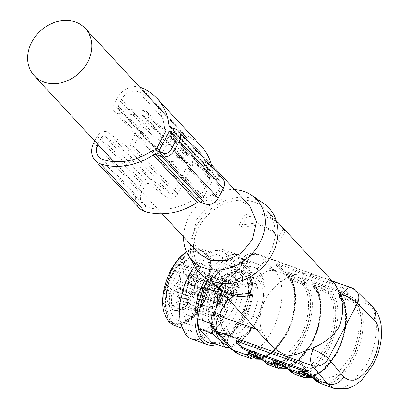 <?xml version="1.0" encoding="UTF-8"?>
<svg xmlns="http://www.w3.org/2000/svg" width="409" height="409" viewBox="0 0 409 409"><rect width="100%" height="100%" fill="white"/><g stroke="black" fill="none" stroke-linecap="round" stroke-linejoin="round"><path stroke-width="0.31" stroke-dasharray="2.04 1.53" d="M346.852 293.217L285.906 271.371L285.349 272.476L346.29 294.322L346.852 293.217A3.165 0.629 -153.1 0 0 348.412 293.406A3.165 0.629 -153.1 0 0 348.131 292.885L347.568 293.989L342.517 289.035L343.074 287.931L348.131 292.885M343.074 287.931A3.165 0.629 -153.1 0 0 339.276 285.779L338.713 286.883L277.767 265.037L278.33 263.933L339.276 285.779M278.33 263.933A3.165 0.629 -153.1 0 0 276.77 263.744A3.165 0.629 -153.1 0 0 277.051 264.265L276.494 265.369L281.545 270.323L282.108 269.219L277.051 264.265M282.108 269.219A3.165 0.629 -153.1 0 0 285.906 271.371M306.397 375.073L322.052 371.249L337.134 352.619C347.737 333.187 349.138 306.99 340.058 297.982L339.649 297.512C338.8 296.152 340.048 296.024 343.396 297.128L353.258 302.716C362.343 311.724 360.942 337.921 350.339 357.354L335.155 376.055L319.434 379.751L313.877 375.805L304.766 370.396C301.407 369.312 300.099 369.557 300.835 371.132L301.269 371.684M255.61 356.873L271.264 353.044L286.346 334.414C296.949 314.981 298.35 288.79 289.27 279.782L288.861 279.306C288.013 277.946 289.265 277.818 292.609 278.923L302.476 284.511C311.556 293.519 310.155 319.715 299.552 339.148L284.367 357.849L268.647 361.546L263.089 357.599L253.979 352.19C250.62 351.106 249.311 351.351 250.047 352.926L250.487 353.478M295.001 374.353A45.874 23.967 109.7 0 0 328.197 350.298A45.874 23.967 109.7 0 0 331.336 291.617L330.748 291.055L339 294.01L339.465 294.526C349.214 304.204 347.711 332.338 336.326 353.207L320.431 372.993L303.826 377.492M269.613 365.252A45.874 23.967 109.7 0 0 302.803 341.193A45.874 23.967 109.7 0 0 305.942 282.512L305.354 281.949C299.817 276.913 283.953 271.228 288.217 275.809L288.677 276.326C298.432 285.998 296.924 314.132 285.538 335.002L269.643 354.787L253.038 359.291M260.758 358.719L274.066 351.162L286.065 334.838C297.139 314.547 298.601 287.19 289.117 277.777L288.279 276.208L292.936 276.806L303.846 282.762L305.354 281.949L313.611 284.909L314.071 285.426C323.826 295.104 322.318 323.233 310.932 344.107L295.037 363.892L278.432 368.391M334.746 283.759L330.283 280.405L326.796 278.958L316.735 275.543L308.089 273.851C302.118 273.12 296.377 273.836 290.871 276.003C279.715 281.029 271.208 288.918 265.354 299.659C259.817 310.518 258.626 321.024 261.78 331.183L269.756 343.954M320.395 383.453A45.874 23.967 109.7 0 0 353.591 359.399A45.874 23.967 109.7 0 0 356.73 300.717L356.142 300.155L369.409 304.909C379.69 314.117 378.422 342.854 366.796 364.133L350.656 384.097L341.898 388.443L333.882 388.284M256.555 320.564A31.319 16.365 -70.3 0 1 233.892 336.985A31.319 16.365 -70.3 0 1 232.363 294.444A31.319 16.365 -70.3 0 1 255.027 278.018A31.319 16.365 -70.3 0 1 256.555 320.564M269.746 253.12A44.295 36.447 137.2 0 1 201.698 270.477A44.295 36.447 137.2 0 1 198.646 227.634A44.295 36.447 137.2 0 1 266.694 210.282A44.295 36.447 137.2 0 1 269.746 253.12M215.41 285.226A44.295 36.447 137.2 0 1 212.649 281.361L218.12 270.983L223.324 279.858L238.268 287.517L256.719 284.817L251.249 295.196M214.408 284.194A44.295 36.447 137.2 0 1 210.696 279.25L212.649 281.361M283.11 228.943L277.639 239.321L272.435 230.451L257.491 222.787L239.04 225.487L244.516 215.108L246.469 217.22A44.295 36.447 137.2 0 1 280.349 225.078M244.516 215.108A44.295 36.447 137.2 0 1 279.398 223.999M281.003 365.973L296.658 362.149L311.74 343.514C322.343 324.081 323.744 297.89 314.664 288.882L314.255 288.406C313.406 287.046 314.659 286.919 318.003 288.023L327.87 293.616C336.95 302.624 335.549 328.816 324.945 348.248L309.761 366.955L294.04 370.646L288.483 366.704L279.373 361.295C276.014 360.206 274.705 360.452 275.441 362.026L275.876 362.584M195.154 266.908A47.454 39.049 137.2 0 1 196.105 226.724A47.454 39.049 137.2 0 1 263.636 203.477M183.569 236.934A44.295 36.447 137.2 0 1 188.871 217.082A44.295 36.447 137.2 0 1 234.633 189.638M198.892 253.473L192.394 237.992L196.489 219.812L207.716 206.479L222.552 199.188L237.823 199.081L249.955 206.177M315.022 379.823L314.092 377.855L303.432 371.428L298.636 371.081L298.902 370.58L303.672 370.973L314.869 377.824A43.978 22.976 109.7 0 0 351.842 358.243A43.978 22.976 109.7 0 0 354.854 301.99L343.483 295.462L338.79 294.92L339.061 294.414L343.724 295.012L355.14 301.443C364.624 310.855 363.161 338.212 352.088 358.509C341.489 379.317 323.509 388.836 314.582 378.371L314.869 377.824A1.268 1.043 -42.8 0 0 314.429 376.367M298.907 371.249L298.887 370.61M289.628 370.723L288.698 368.754L278.038 362.323L273.243 361.98L273.509 361.474L278.278 361.873L289.475 368.719A43.978 22.976 109.7 0 0 326.448 349.143A43.978 22.976 109.7 0 0 329.46 292.89L318.09 286.361L313.396 285.819L313.667 285.308L318.33 285.906L329.746 292.343C339.23 301.75 337.768 329.107 326.694 349.404C316.096 370.211 298.115 379.736 289.189 369.266L289.475 368.719L289.035 367.267L289.388 367.497L288.483 366.704L288.82 368.054M273.514 362.144L273.493 361.51M303.846 282.762L304.352 283.243C313.836 292.65 312.374 320.007 301.3 340.303C290.702 361.111 272.721 370.631 263.795 360.165L252.644 353.223L247.849 352.875M247.849 352.88L248.115 352.374L252.885 352.768L264.081 359.618A43.978 22.976 109.7 0 0 301.055 340.037A43.978 22.976 109.7 0 0 304.066 283.785L292.696 277.256L288.002 276.714L288.35 275.707L288.621 276.095L274.945 271.049L258.401 254.817L352.865 288.677L369.409 304.909A12.653 10.491 -45.5 0 1 372.665 306.939M248.12 353.044L248.099 352.405M287.992 276.74L288.831 278.325A43.978 22.976 -70.3 0 1 285.819 334.577A43.978 22.976 -70.3 0 1 259.577 358.294M286.152 367.819A44.612 23.308 109.7 0 0 311.459 343.943A44.612 23.308 109.7 0 0 314.511 286.883L313.611 284.909C309.347 280.329 325.211 286.019 330.748 291.055L329.24 291.862M313.386 285.84L314.224 287.425C323.57 296.704 322.128 323.672 311.213 343.678L298.713 360.39L284.971 367.394M311.546 376.919L324.853 369.363L336.852 353.044C347.926 332.747 349.388 305.39 339.905 295.983L339 294.01C334.741 289.434 350.605 295.119 356.142 300.155L354.634 300.963M338.78 294.945L339.618 296.53A43.978 22.976 -70.3 0 1 336.607 352.783A43.978 22.976 -70.3 0 1 310.365 376.5M347.568 293.989A3.165 0.629 26.9 0 1 347.849 294.511A3.165 0.629 26.9 0 1 346.29 294.322M285.349 272.476A3.165 0.629 26.9 0 1 281.545 270.323M276.494 265.369A3.165 0.629 26.9 0 1 276.208 264.848A3.165 0.629 26.9 0 1 277.767 265.037M338.713 286.883A3.165 0.629 26.9 0 1 342.517 289.035M285.068 231.054L279.592 241.433L274.388 232.557L259.444 224.899L240.993 227.598L246.469 217.22M277.639 239.321L279.592 241.433M239.04 225.487L240.993 227.598M210.696 279.25L216.167 268.871L221.371 277.747L236.315 285.405L254.766 282.706L249.291 293.084M254.766 282.706L256.719 284.817M216.167 268.871L218.12 270.983M306.592 370.697A3.165 0.782 -151.3 0 0 307.808 370.697A3.165 0.782 -151.3 0 0 307.573 370.084L306.98 371.162M302.266 365.569L302.854 364.496L307.573 370.084M302.854 364.496A3.165 0.782 -151.3 0 0 299.132 362.185L298.544 363.264M237.603 341.418L238.191 340.339L299.132 362.185M238.191 340.339A3.165 0.782 -151.3 0 0 236.596 340.216A3.165 0.782 -151.3 0 0 236.831 340.83L236.647 341.162M237.22 341.29L236.831 340.83M227.286 292.624A31.319 16.365 109.7 0 0 225.144 332.686L228.815 335.165L240.344 332.461L251.479 318.744C259.408 301.566 260.124 288.212 253.621 278.677A31.319 16.365 109.7 0 0 249.95 276.198A31.319 16.365 109.7 0 0 227.286 292.624M232.522 310.538A26.258 13.722 -70.3 0 1 221.463 323.146A26.258 13.722 -70.3 0 1 213.518 324.306A26.258 13.722 -70.3 0 1 212.24 288.636A26.258 13.722 -70.3 0 1 231.238 274.868A26.258 13.722 -70.3 0 1 236.637 280.809A26.258 13.722 -70.3 0 1 232.522 310.538M235.916 314.086A34.642 18.103 -70.3 0 1 210.85 332.256A34.642 18.103 -70.3 0 1 206.79 329.516A34.642 18.103 -70.3 0 1 204.224 325.584A34.642 18.103 -70.3 0 1 209.157 285.201A34.642 18.103 -70.3 0 1 224.868 267.977A34.642 18.103 -70.3 0 1 234.229 267.031A34.642 18.103 -70.3 0 1 238.283 269.776A34.642 18.103 -70.3 0 1 235.916 314.086M182.005 299.628L182.358 309.516L184.464 309.245L187.624 305.697L187.271 295.814L185.165 296.08L182.005 299.628M195.568 292.445L195.926 302.328L198.028 302.062L201.192 298.514L200.834 288.631L198.733 288.897L195.568 292.445M196.673 271.806L197.031 281.689L199.132 281.423L202.297 277.875L201.939 267.992L199.837 268.258L196.673 271.806M192.665 280.814L185.747 284.48L182.353 290.922L181.79 301.443L180.108 304.623A2.531 1.324 -70.3 0 1 178.288 305.952A2.531 1.324 -70.3 0 1 177.981 305.753A2.531 1.324 -70.3 0 1 178.155 302.517L179.49 299.981L180.057 289.439A2.214 1.155 109.7 0 0 179.745 288.227A2.214 1.155 109.7 0 0 179.479 288.048A2.214 1.155 109.7 0 0 178.845 288.135L169.607 293.437A2.531 1.324 -70.3 0 1 168.789 293.59A2.531 1.324 -70.3 0 1 168.482 293.386A2.531 1.324 -70.3 0 1 168.314 290.988A2.531 1.324 -70.3 0 1 169.853 288.866L174.137 287.011L216.264 302.542L216.724 303.304L221.652 300.692L223.089 299.081L223.779 296.663L224.178 289.163L223.299 289.204L180.865 274.25L180.936 267.844A2.531 1.324 -70.3 0 1 181.76 265.375A2.531 1.324 -70.3 0 1 183.309 264.521A2.531 1.324 -70.3 0 1 183.6 264.72A2.531 1.324 -70.3 0 1 183.943 266.254L183.314 272.951L225.201 288.197L224.797 295.671A0.634 0.266 -176.9 0 1 225.052 295.906A0.634 0.266 -176.9 0 1 224.924 296.055C224.945 297.808 225.548 298.458 226.729 298.003L233.928 294.189L233.299 293.519L191.054 278.054L192.388 275.523A2.531 1.324 -70.3 0 1 194.224 274.199A2.531 1.324 -70.3 0 1 194.515 274.393A2.531 1.324 -70.3 0 1 194.341 277.634L192.665 280.814L234.73 295.574L235.109 295.262L228.191 298.928L224.388 306.147L223.825 316.668L222.353 319.46A1.442 0.752 -70.3 0 1 221.141 320.104A1.442 0.752 -70.3 0 1 221.238 318.263L222.777 315.339L223.365 304.388C223.345 302.634 222.747 301.985 221.56 302.44L212.281 307.767A1.442 0.752 -70.3 0 1 211.489 307.445A1.442 0.752 -70.3 0 1 211.739 305.896A1.442 0.752 -70.3 0 1 212.419 305.165L216.724 303.304M224.178 289.163L224.25 282.731A1.442 0.752 -70.3 0 1 224.551 281.591A1.442 0.752 -70.3 0 1 225.528 280.819A1.442 0.752 -70.3 0 1 225.957 281.827L225.201 288.197L224.924 296.055M185.747 284.48L227.813 299.235L228.191 298.928M182.353 290.922L224.388 306.147M181.79 301.443L223.825 316.668M179.49 299.981L222.777 315.339M173.937 290.733L216.11 305.436L216.632 305.048M173.799 305.421L171.693 305.692L171.34 295.804L174.5 292.261A7.275 3.804 -70.3 0 1 176.606 291.99A7.275 3.804 -70.3 0 1 176.959 301.873A7.275 3.804 -70.3 0 1 173.799 305.421M187.363 298.238L185.257 298.509L184.904 288.621L188.068 285.073A7.275 3.804 -70.3 0 1 190.17 284.807A7.275 3.804 -70.3 0 1 190.528 294.69A7.275 3.804 -70.3 0 1 187.363 298.238M188.467 277.599L186.361 277.869L186.008 267.982L189.173 264.434A7.275 3.804 -70.3 0 1 191.274 264.168A7.275 3.804 -70.3 0 1 191.627 274.05A7.275 3.804 -70.3 0 1 188.467 277.599M174.137 287.011L179.045 284.413A2.214 1.155 109.7 0 0 180.466 281.714L180.865 274.25M183.314 272.951L182.915 280.421A2.214 1.155 109.7 0 0 183.222 281.632A2.214 1.155 109.7 0 0 183.477 281.806A2.214 1.155 109.7 0 0 184.122 281.724L191.054 278.054M171.944 284.475A7.275 3.804 -70.3 0 1 172.046 275.988A7.275 3.804 -70.3 0 1 177.746 271.366A7.275 3.804 -70.3 0 1 178.559 271.929A7.275 3.804 -70.3 0 1 178.493 280.344A7.275 3.804 -70.3 0 1 172.838 285.063A7.275 3.804 -70.3 0 1 171.944 284.475M248.018 273.263A34.642 18.103 -70.3 0 1 247.614 313.499A34.642 18.103 -70.3 0 1 220.584 335.743A34.642 18.103 -70.3 0 1 216.525 333.003A34.642 18.103 -70.3 0 1 216.928 292.767A34.642 18.103 -70.3 0 1 243.963 270.523A34.642 18.103 -70.3 0 1 248.018 273.263A34.642 18.103 -70.3 0 1 247.614 313.499A34.642 18.103 -70.3 0 1 220.584 335.743A34.642 18.103 -70.3 0 1 216.525 333.003A34.642 18.103 -70.3 0 1 216.928 292.767A34.642 18.103 -70.3 0 1 243.963 270.523A34.642 18.103 -70.3 0 1 248.018 273.263M248.355 294.153L241.632 315.784A33.38 17.439 -70.3 0 1 238.984 320.288A33.38 17.439 -70.3 0 1 217.481 333.289A33.38 17.439 -70.3 0 1 215.85 287.951L227.716 273.335L240.001 270.446L247.087 278.611L248.355 294.153L248.375 284.03A33.85 17.689 -70.3 0 1 241.525 315.881A33.85 17.689 -70.3 0 1 232.573 328.12A33.85 17.689 -70.3 0 1 217.031 333.632A33.85 17.689 -70.3 0 1 213.063 330.953A33.85 17.689 -70.3 0 1 215.379 287.65A33.85 17.689 -70.3 0 1 239.873 269.899A33.85 17.689 -70.3 0 1 243.841 272.578A33.85 17.689 -70.3 0 1 248.375 284.03M244.654 316.868A33.38 17.439 -70.3 0 1 220.502 334.373A33.38 17.439 -70.3 0 1 218.871 289.035L230.737 274.419L243.028 271.53L249.132 277.389L251.647 288.544L244.654 316.868M216.376 332.139C209.178 324.997 210.287 304.24 218.692 288.836L230.727 274.01L243.186 271.085L247.154 273.764C254.352 280.906 253.237 301.663 244.838 317.067L232.803 331.893L220.339 334.818L216.376 332.139M232.675 346.587L218.907 341.648L238.196 323.954L251.97 328.892L243.79 338.263L232.675 346.587A44.295 23.144 -70.3 0 1 229.377 347.415M219.372 289.557A44.295 23.144 -70.3 0 1 223.861 281.423L234.976 273.1L243.156 263.728A44.295 23.144 -70.3 0 1 250.262 262.839L258.079 270.221L262.961 276.55A44.295 23.144 -70.3 0 1 264.316 286.576L262.486 302.803A41.13 21.488 -70.3 0 1 243.79 338.263A41.13 21.488 -70.3 0 1 227.23 344.869M218.907 341.648A44.295 23.144 -70.3 0 1 211.796 342.537M211.54 324.577A44.295 23.144 -70.3 0 1 211.514 323.739L211.315 323.667M207.854 279.173A45.266 23.65 -70.3 0 1 244.72 261.193A45.266 23.65 -70.3 0 1 246.187 308.805A45.266 23.65 -70.3 0 1 214.526 343.514M208.324 279.419A44.295 23.144 -70.3 0 1 210.093 276.489L229.383 258.79A44.295 23.144 -70.3 0 1 236.494 257.905L249.188 271.612A44.295 23.144 -70.3 0 1 250.548 281.637L243.953 313.043A44.295 23.144 -70.3 0 1 238.196 323.954M215.926 331.474A41.13 21.488 -70.3 0 1 216.279 308.56L216.463 307.645M211.514 323.739L216.279 308.56A41.13 21.488 -70.3 0 1 216.484 307.604M221.734 292.108A41.13 21.488 -70.3 0 1 234.976 273.1A41.13 21.488 -70.3 0 1 258.079 270.221A41.13 21.488 -70.3 0 1 262.486 302.803L257.721 317.977L243.953 313.043M257.721 317.977A44.295 23.144 -70.3 0 1 251.97 328.892M205.911 278.038A47.454 24.796 -70.3 0 1 239.142 255.185A47.454 24.796 -70.3 0 1 244.705 258.938A47.454 24.796 -70.3 0 1 247.379 305.559A47.454 24.796 -70.3 0 1 217.026 344.409M223.861 281.423L210.093 276.489M243.156 263.728L229.383 258.79M250.262 262.839L236.494 257.905M262.961 276.55L249.188 271.612M264.316 286.576L250.548 281.637M194.428 265.666L209.163 251.571L223.401 249.541L228.958 253.299A47.454 24.796 -70.3 0 1 228.406 308.417A47.454 24.796 -70.3 0 1 191.371 338.887M185.793 332.875A45.266 23.65 109.7 0 0 223.851 312.721A45.266 23.65 109.7 0 0 226.944 254.822A45.266 23.65 109.7 0 0 188.892 274.976A45.266 23.65 109.7 0 0 185.793 332.875M224.781 258.933L230.523 278.698L224.306 305.968L209.209 327.236L200.589 332.047L192.705 331.97L187.961 328.764L182.22 308.999L188.431 281.729L203.534 260.461L212.153 255.656L220.037 255.727L224.781 258.933M173.564 325.109L188.411 321.484L202.711 303.815A40.496 21.161 -70.3 0 0 205.482 252.016A40.496 21.161 -70.3 0 0 200.737 248.81A40.496 21.161 -70.3 0 0 186.545 251.806M163.769 311.51A39.233 20.496 109.7 0 0 168.222 320.39A39.233 20.496 109.7 0 0 201.208 302.926A39.233 20.496 109.7 0 0 203.887 252.742A39.233 20.496 109.7 0 0 184.689 253.145M203.743 253.018L209.265 272.011L203.293 298.212L188.784 318.647L180.502 323.268L172.925 323.202L168.365 320.119L162.848 301.126L168.82 274.925L183.324 254.485L191.611 249.863L199.183 249.935L203.743 253.018M206.284 253.928A38.916 20.332 -70.3 0 1 205.829 299.122A38.916 20.332 -70.3 0 1 175.466 324.112A38.916 20.332 -70.3 0 1 170.906 321.029A38.916 20.332 -70.3 0 1 171.361 275.83A38.916 20.332 -70.3 0 1 201.724 250.845A38.916 20.332 -70.3 0 1 206.284 253.928M205.783 254.879C213.329 265.599 212.844 280.973 204.321 301.004C195.533 320.002 179.3 329.409 171.407 320.073C163.861 309.357 164.346 293.984 172.864 273.953C181.652 254.955 197.884 245.543 205.783 254.879M205.809 258.135A34.642 18.103 -70.3 0 1 205.405 298.371A34.642 18.103 -70.3 0 1 178.37 320.615A34.642 18.103 -70.3 0 1 174.311 317.87A34.642 18.103 -70.3 0 1 174.715 277.634A34.642 18.103 -70.3 0 1 201.749 255.39A34.642 18.103 -70.3 0 1 205.809 258.135M170.354 127.271L214.336 174.755L219.827 176.724A10.123 8.328 137.2 0 1 222.649 178.575M200.318 196.545L209.715 178.723A1.268 1.043 137.2 0 0 209.643 177.516A8.226 6.769 137.2 0 1 208.217 174.137A58.211 47.899 137.2 0 0 197.46 149.5A58.211 47.899 137.2 0 0 182.521 139.357A13.287 10.936 137.2 0 0 165.517 146.877L162.066 153.421A2.531 2.081 137.2 0 0 162.24 155.87A2.531 2.081 137.2 0 0 163.513 156.448L187.414 157.915A7.592 6.247 137.2 0 1 191.228 159.643A7.592 6.247 137.2 0 1 191.749 166.984L177.654 193.718A7.592 6.247 137.2 0 1 166.647 197.291L149.05 183.881A2.531 2.081 137.2 0 0 145.379 185.072L141.928 191.617A13.287 10.936 137.2 0 0 142.843 204.469A13.287 10.936 137.2 0 0 146.857 207A58.211 47.899 137.2 0 0 195.231 198.769A8.226 6.769 137.2 0 1 199.198 197.327A1.268 1.043 137.2 0 0 200.318 196.545L156.335 149.055M97.828 144.357A13.287 10.936 137.2 0 1 97.945 144.126L101.396 137.582A2.531 2.081 137.2 0 1 105.062 136.391L149.05 183.881M208.217 174.137L164.234 126.647A58.211 47.899 137.2 0 0 153.477 102.01A58.211 47.899 137.2 0 0 138.533 91.867A13.287 10.936 137.2 0 0 121.529 99.392L118.083 105.931A2.531 2.081 137.2 0 0 118.257 108.38A2.531 2.081 137.2 0 0 119.53 108.958L143.426 110.425A7.592 6.247 137.2 0 1 147.24 112.153A7.592 6.247 137.2 0 1 147.767 119.5L133.671 146.228A7.592 6.247 137.2 0 1 122.664 149.801L105.062 136.391M202.89 198.544L213.242 178.907A0.634 0.521 137.2 0 1 214.04 178.544L218.099 180.001A6.329 5.205 137.2 0 1 219.868 181.156A6.329 5.205 137.2 0 1 220.303 187.276L215.124 197.097A6.329 5.205 137.2 0 1 207.169 200.732L203.109 199.275A0.634 0.521 137.2 0 1 202.89 198.544L159.801 152.03M214.336 174.755A3.165 2.602 137.2 0 1 213.452 174.178A3.165 2.602 137.2 0 1 212.869 172.838A63.277 52.066 137.2 0 0 211.954 167.025M139.679 87.117A18.349 15.097 137.2 0 0 117.47 97.935L161.453 145.425A18.349 15.097 137.2 0 1 184.934 135.036A63.277 52.066 137.2 0 1 201.172 146.059M161.453 145.425L158.002 151.964A7.592 6.247 137.2 0 0 158.528 159.311A7.592 6.247 137.2 0 0 162.342 161.039L186.243 162.506A2.531 2.081 137.2 0 1 187.511 163.084A2.531 2.081 137.2 0 1 187.685 165.527L173.595 192.261A2.531 2.081 137.2 0 1 169.924 193.452L152.322 180.042A7.592 6.247 137.2 0 0 141.315 183.615L137.869 190.159A18.349 15.097 137.2 0 0 139.132 207.905M117.47 97.935L114.019 104.479L158.002 151.964M94.745 141.033L97.332 136.125A7.592 6.247 137.2 0 1 108.339 132.552L125.941 145.962A2.531 2.081 137.2 0 0 129.607 144.771L143.702 118.043A2.531 2.081 137.2 0 0 143.528 115.594A2.531 2.081 137.2 0 0 142.255 115.016L118.354 113.549A7.592 6.247 137.2 0 1 114.54 111.821A7.592 6.247 137.2 0 1 114.019 104.479M299.572 371.306L300.835 371.132L314.173 375.973L304.603 370.283C300.574 369.337 298.682 369.455 298.923 370.631M312.307 377.451L325.4 369.255L336.955 353.274C348.233 332.512 349.772 304.72 339.818 294.761A1.268 1.043 -42.8 0 1 339.905 295.983L339.618 296.53L340.058 297.982L339.214 297.19L352.691 302.185L354.179 301.356M248.784 353.1L250.047 352.926L263.386 357.773L253.815 352.077C249.787 351.137 247.895 351.249 248.135 352.425M261.52 359.245L274.613 351.05L286.167 335.068C297.445 314.306 298.984 286.515 289.03 276.556A1.268 1.043 -42.8 0 1 289.117 277.777L288.831 278.325L289.27 279.782L288.427 278.984L301.903 283.984L303.396 283.156M239.137 354.327A45.874 23.967 109.7 0 0 272.333 330.273A45.874 23.967 109.7 0 0 274.945 271.049A12.653 10.491 -45.5 0 0 259.183 278.473A33.221 17.357 -70.3 0 1 257.287 321.351A33.221 17.357 -70.3 0 1 228.994 335.728L213.539 317.415L242.634 262.235L259.183 278.473M290.871 276.003L247.905 260.599L227.828 298.682M256.014 329.117L261.78 331.183M356.121 290.702A12.653 10.491 134.5 0 0 352.865 288.677A12.653 6.61 109.7 0 0 351.525 287.824M258.401 254.817A12.653 6.61 109.7 0 0 257.062 253.963A12.653 6.61 109.7 0 0 247.905 260.599A12.653 2.827 -152.2 0 0 241.596 259.976A12.653 2.827 -152.2 0 0 242.634 262.235C246.642 255.732 251.898 253.263 258.401 254.817M212.506 315.155A12.653 2.827 -152.2 0 0 213.539 317.415A12.653 10.327 139.8 0 0 214.025 329.219M274.178 362.2L275.441 362.026L288.483 366.704M314.664 288.882A1.268 1.043 137.2 0 1 314.311 288.652L313.821 288.084L327.297 293.084L328.79 292.256M314.071 285.426A1.268 1.043 137.2 0 1 314.511 286.883L314.224 287.425A1.268 1.043 137.2 0 0 314.311 288.652C323.049 297.006 321.955 323.785 311.111 343.453C300.784 361.04 290.697 368.524 280.835 365.912M327.87 293.616A1.268 1.043 137.2 0 0 329.46 292.89L329.746 292.343A1.268 1.043 137.2 0 1 331.336 291.617M229.48 347.532A12.653 10.327 139.8 0 1 228.994 335.728M302.476 284.511L304.066 283.785L304.352 283.243A1.268 1.043 137.2 0 1 305.942 282.512M264.234 361.617L263.795 360.165L264.081 359.618A1.268 1.043 -42.8 0 0 263.641 358.161M353.258 302.716L354.854 301.99L355.14 301.443A1.268 1.043 137.2 0 1 356.73 300.717M263.304 359.649L263.181 360.559M288.621 276.095L289.03 276.556A1.268 1.043 -42.8 0 0 288.677 276.326M288.723 277.338L288.217 275.809M288.698 368.754L288.575 369.659M314.117 286.438L313.611 284.909M314.092 377.855L313.969 378.76M339.409 294.301L339.818 294.761A1.268 1.043 -42.8 0 0 339.465 294.526M339.511 295.543L339 294.01M338.816 294.961L339.214 297.19L339.133 295.963M300.876 371.576A1.268 1.043 137.2 0 1 301.223 371.633M313.877 375.805L314.214 377.159M275.83 362.532L275.482 362.471M313.422 285.86L313.821 288.084L313.739 286.862M288.028 276.76L288.427 278.984L288.345 277.757M250.088 353.371A1.268 1.043 137.2 0 1 250.436 353.432M263.089 357.599L263.427 358.954M192.639 296.244A26.258 13.722 -70.3 0 1 173.641 310.012A26.258 13.722 -70.3 0 1 172.358 274.342L181.693 262.844L191.361 260.574L196.167 265.185L198.14 273.958L192.639 296.244M233.928 294.189L235.472 291.269A1.442 0.752 -70.3 0 1 236.678 290.625A1.442 0.752 -70.3 0 1 236.581 292.471L235.109 295.262M178.845 288.135L221.024 302.829L211.77 308.141A2.071 1.084 -70.3 0 1 211.095 308.268A2.071 1.084 -70.3 0 1 210.845 308.1A2.071 1.084 -70.3 0 1 210.988 305.451A2.071 1.084 -70.3 0 1 211.969 304.403L221.177 299.94A2.674 1.396 -70.3 0 0 222.338 298.636A2.674 1.396 -70.3 0 0 222.895 296.678A0.634 0.266 3.1 0 0 223.779 296.663M169.853 288.866L211.974 304.403A0.634 0.486 66.6 0 1 212.419 305.165M179.045 284.413L221.182 299.94A0.634 0.47 62.1 0 1 221.652 300.692M180.466 281.714L222.9 296.678L223.365 282.783A0.634 0.297 0.6 0 0 224.25 282.731M180.936 267.844L223.37 282.783A2.071 1.084 -70.3 0 1 223.8 281.147A2.071 1.084 -70.3 0 1 225.303 280.058A2.071 1.084 -70.3 0 1 225.308 280.063A2.071 1.084 -70.3 0 1 225.543 280.221A2.071 1.084 -70.3 0 1 225.824 281.479L225.195 288.192M225.957 281.827L225.829 281.484L183.943 266.254M184.122 281.724L226.259 297.251A0.634 0.47 62.1 0 1 226.729 298.003M192.388 275.523L234.72 290.825L233.294 293.519L226.254 297.251A2.674 1.396 -70.3 0 1 225.482 297.348A2.674 1.396 -70.3 0 1 225.477 297.343A2.674 1.396 -70.3 0 1 225.17 297.133A2.674 1.396 -70.3 0 1 224.797 295.671L182.915 280.421M236.581 292.471L236.949 290.62L236.218 289.736A2.071 1.084 -70.3 0 1 236.223 289.736A2.071 1.084 -70.3 0 0 234.72 290.825L235.472 291.269M235.098 295.497L236.632 292.583L236.325 292.553L234.725 295.569L227.813 299.235L224.239 306.004L223.677 316.525L222.087 319.541A2.071 1.084 -70.3 0 1 220.594 320.63A2.071 1.084 -70.3 0 1 220.589 320.63A2.071 1.084 -70.3 0 1 220.344 320.467A2.071 1.084 -70.3 0 1 220.487 317.813L221.908 315.119L222.481 304.403A2.674 1.396 -70.3 0 0 222.107 302.941A2.674 1.396 -70.3 0 0 221.796 302.732L221.346 302.813A0.634 0.47 -117.9 0 0 221.56 302.44M194.224 274.199L236.223 289.736A2.071 1.084 -70.3 0 1 236.458 289.899A2.071 1.084 -70.3 0 1 236.32 292.553L194.341 277.634M180.108 304.623L222.353 319.46M221.238 318.263L178.155 302.517M180.057 289.439L222.486 304.408A0.634 0.266 3.1 0 0 223.365 304.388M216.427 305.421L221.346 302.813A0.634 0.47 -117.9 0 1 221.024 302.829A2.674 1.396 -70.3 0 1 221.785 302.726A2.674 1.396 -70.3 0 1 221.796 302.732M169.607 293.437L211.77 308.146A0.634 0.45 -122 0 0 212.281 307.767M168.789 293.59L211.095 308.268A2.071 1.084 -70.3 0 1 211.09 308.263L212.107 308.12L216.453 305.405M171.831 274.505A24.995 13.057 -70.3 0 1 192.843 263.381A24.995 13.057 -70.3 0 1 191.136 295.349A24.995 13.057 -70.3 0 1 170.124 306.479A24.995 13.057 -70.3 0 1 171.831 274.505M214.03 298.631A6.37 3.328 -70.3 0 1 214.464 290.482A6.37 3.328 -70.3 0 1 219.106 287.154A6.37 3.328 -70.3 0 1 219.822 287.645A6.37 3.328 -70.3 0 1 219.388 295.794A6.37 3.328 -70.3 0 1 214.807 299.148A6.37 3.328 -70.3 0 1 214.03 298.631M220.149 295.538C216.376 299.27 215.226 298.028 216.693 291.811C220.471 288.079 221.622 289.321 220.149 295.538M175.844 129.239L219.827 176.724M165.732 131.233L209.715 178.723M155.216 149.837L199.198 197.327M151.248 151.279L195.231 198.769M102.874 159.51L146.857 207M97.945 144.126L141.928 191.617M101.396 137.582L145.379 185.072M122.664 149.801L166.647 197.291M133.671 146.228L177.654 193.718M147.767 119.5L191.749 166.984M143.426 110.425L187.414 157.915M119.53 108.958L163.513 156.448M118.083 105.931L162.066 153.421M121.529 99.392L165.517 146.877M138.533 91.867L182.521 139.357M165.66 130.026L209.643 177.516M176.555 139.295L213.242 178.907M170.814 127.434L212.869 172.838M140.952 87.546L184.934 135.036M118.354 113.549L162.342 161.039M142.255 115.016L186.243 162.506M143.702 118.043L187.685 165.527M129.607 144.771L173.595 192.261M125.941 145.962L169.924 193.452M108.339 132.552L152.322 180.042M97.332 136.125L141.315 183.615M93.881 142.669L137.869 190.159M176.867 138.406L214.04 178.544M176.898 135.517L218.099 180.001M176.32 139.786L220.303 187.276M171.141 149.607L215.124 197.097M163.186 153.242L207.169 200.732M159.121 151.785L203.109 199.275M311.648 376.96L319.434 379.746L314.173 375.973M260.86 358.754L268.647 361.546L263.386 357.773M223.595 294.117L241.596 259.976A12.653 12.653 0 0 1 257.062 253.963L322.42 277.394M326.796 278.958L332.047 280.84M201.698 270.477L211.228 280.758M266.694 210.282L276.218 220.563M286.254 367.855L294.04 370.646L289.388 367.497M274.388 232.557L272.435 230.451M223.324 279.858L221.371 277.747M307.808 370.697L307.215 371.771M236.596 340.216L236.008 341.295M314.015 285.196L314.424 285.656C324.378 295.62 322.839 323.412 311.561 344.168L300.007 360.15L286.913 368.351M339.705 297.752C348.442 306.106 347.348 332.885 336.505 352.553C326.178 370.14 316.085 377.63 306.229 375.017M288.78 366.873L279.209 361.178C275.18 360.237 273.289 360.355 273.529 361.525M288.918 279.546C297.655 287.9 296.561 314.679 285.717 334.352C275.39 351.939 265.303 359.424 255.441 356.812M347.849 294.511L348.412 293.406M276.208 264.848L276.77 263.744M228.815 335.165L233.892 336.985M249.95 276.198L255.027 278.018M167.342 116.979L211.325 164.469M113.83 161.632L162.189 213.851M224.868 267.977C218.478 271.269 213.079 277.082 208.672 285.41C201.284 300.334 199.802 313.723 204.224 325.584M221.463 323.146C225.134 321.096 228.692 316.965 232.133 310.738C237.557 300.523 239.06 290.548 236.637 280.809M213.518 324.306L173.641 310.012C164.781 307.502 163.907 288.478 171.729 274.281C177.889 263.457 184.433 258.887 191.361 260.574L231.238 274.868M183.477 281.806L225.477 297.343L225.052 295.906L226.08 281.704L225.303 280.058L183.309 264.521M235.017 295.574L228.104 299.24M228.181 299.158L224.5 306.136M224.505 306.136L223.938 316.658L222.404 319.577C221.698 320.656 221.09 321.004 220.589 320.63M182.358 309.516L171.693 305.692M187.271 295.814L176.606 291.99M195.926 302.328L185.262 298.509M200.834 288.631L190.17 284.807M197.031 281.689L186.366 277.869M201.939 267.992L191.274 264.168M220.594 320.63L178.288 305.952M179.479 288.048L221.785 302.726M172.838 285.063L214.807 299.148C218.334 298.458 215.451 301.315 220.303 295.881C222.261 292.527 221.862 289.618 219.106 287.154L177.746 271.366M178.37 320.615L210.85 332.256M201.749 255.39L234.229 267.031M220.502 334.373L217.481 333.289M243.028 271.53L240.001 270.446M238.984 320.288L232.573 328.12M220.339 334.818L217.031 333.632M243.186 271.085L239.873 269.899M239.142 255.185L223.401 249.541M192.705 331.97L181.55 327.972M220.037 255.727L200.737 248.81M175.466 324.112L172.925 323.197M201.724 250.845L199.188 249.935M98.86 156.979L142.843 204.469M147.24 112.153L191.228 159.643M118.257 108.38L162.24 155.87M153.477 102.01L197.46 149.5M169.469 126.693L213.452 174.178M114.54 111.821L158.528 159.311M143.528 115.594L187.511 163.084M175.88 133.666L219.868 181.156M158.948 151.667L202.93 199.157"/><path stroke-width="0.61" d="M244.679 349.802L305.62 371.648L307.215 371.771L306.98 371.162L302.266 365.569L298.544 363.264L237.603 341.418L236.008 341.295L236.244 341.904L240.957 347.497L244.679 349.802L245.267 348.729L306.213 370.574A3.165 0.782 -151.3 0 0 306.592 370.697M303.826 377.492L297.312 373.085C293.376 367.89 309.235 373.575 314.455 379.23L315.022 379.823A45.874 23.967 109.7 0 0 320.395 383.453L333.601 388.187L327.721 383.985L312.271 365.672L217.808 331.811L233.258 350.124L246.525 354.879C242.588 349.685 258.452 355.37 263.667 361.024L264.234 361.617A45.874 23.967 109.7 0 0 269.613 365.252L277.737 368.161L286.913 368.351M278.432 368.391L271.919 363.979C267.982 358.79 283.846 364.475 289.061 370.125L289.628 370.723A45.874 23.967 109.7 0 0 295.001 374.353L303.13 377.267L312.307 377.451M253.038 359.291L246.97 355.431L246.525 354.879L248.181 354.23L248.56 354.7L260.758 358.719M211.228 280.758L214.408 284.194A44.295 36.447 137.2 0 0 249.291 293.084L251.249 295.196A44.295 36.447 137.2 0 1 216.361 286.305L269.756 343.954L277.179 350.508L284.48 354.608L290.738 355.375L296.776 354.25L310.937 348.805L314.669 347.001C324.991 342.635 333.033 336.172 338.785 327.609C342.941 317.353 343.667 307.185 340.973 297.103L340.032 293.621L334.746 283.759L281.351 226.111A44.295 36.447 137.2 0 1 285.068 231.054L283.11 228.943A44.295 36.447 137.2 0 0 279.398 223.999L276.218 220.563M216.361 286.305A44.295 36.447 137.2 0 1 215.41 285.226M280.349 225.078A44.295 36.447 137.2 0 1 281.351 226.111M234.633 189.638A44.295 36.447 137.2 0 1 251.898 195.384L263.636 203.477A47.454 39.049 137.2 0 1 272.287 254.03A47.454 39.049 137.2 0 1 233.186 282.89A47.454 39.049 137.2 0 1 195.154 266.908L187.982 254.587A44.295 36.447 137.2 0 1 183.569 236.934M251.898 195.384A44.295 36.447 137.2 0 1 259.971 242.568A44.295 36.447 137.2 0 1 223.478 269.5A44.295 36.447 137.2 0 1 187.982 254.587M211.325 164.469L249.955 206.177L256.448 221.658L252.353 239.838L241.126 253.171L226.295 260.461L211.024 260.569L198.892 253.473L162.189 213.851M310.365 376.5A43.978 22.976 -70.3 0 1 299.633 372.364L298.907 371.249M298.575 371.265L299.347 372.906L311.546 376.919M313.969 378.76L305.968 373.57C300.109 371.387 297.604 370.631 298.442 371.295L298.611 371.132M284.971 367.394L274.24 363.258L273.514 362.144M273.181 362.164L273.953 363.805A44.612 23.308 109.7 0 0 286.152 367.819M288.575 369.659L280.574 364.47C274.715 362.282 272.21 361.525 273.048 362.19L273.217 362.031M259.577 358.294A43.978 22.976 -70.3 0 1 248.846 354.158L248.12 353.044M263.181 360.559L255.18 355.365C249.321 353.182 246.816 352.425 247.655 353.09L247.823 352.931M247.788 353.059L248.181 354.23M240.957 347.497L241.55 346.418L237.22 341.29M241.55 346.418A3.165 0.782 -151.3 0 0 245.267 348.729M32.132 41.452A34.801 28.635 137.2 0 1 76.11 22.234A34.801 28.635 137.2 0 1 85.292 28.39A34.801 28.635 137.2 0 1 87.383 62.628A34.801 28.635 137.2 0 1 43.405 81.846A34.801 28.635 137.2 0 1 34.228 75.691A34.801 28.635 137.2 0 1 32.132 41.452M225.569 347.471L220.686 341.142L212.869 333.764L199.101 328.826L211.796 342.537L225.569 347.471A44.295 23.144 -70.3 0 0 229.377 347.415M227.23 344.869A41.13 21.488 -70.3 0 1 220.686 341.142A41.13 21.488 -70.3 0 1 215.926 331.474M212.869 333.764A44.295 23.144 -70.3 0 1 211.54 324.577M211.315 323.667L197.746 318.8A44.295 23.144 -70.3 0 0 199.101 328.826M214.526 343.514A45.266 23.65 -70.3 0 1 203.57 339.25A45.266 23.65 -70.3 0 1 207.854 279.173M216.463 307.645L218.109 292.333L204.342 287.399L197.746 318.8M204.342 287.399A44.295 23.144 -70.3 0 1 208.324 279.419M217.026 344.409A47.454 24.796 -70.3 0 1 207.118 344.531A47.454 24.796 -70.3 0 1 201.555 340.774A47.454 24.796 -70.3 0 1 205.911 278.038M218.109 292.333A44.295 23.144 -70.3 0 1 219.372 289.557M216.484 307.604A41.13 21.488 -70.3 0 1 221.734 292.108M207.118 344.531L191.371 338.887A47.454 24.796 -70.3 0 1 185.814 335.129L179.991 322.456L179.617 304.158L184.771 283.882L194.428 265.666M164.065 312.68L163.769 311.51A39.233 20.496 109.7 0 1 170.906 270.211A39.233 20.496 109.7 0 1 184.689 253.145L185.666 252.43A40.496 21.161 -70.3 0 0 171.432 270.047L163.845 292.261L164.065 312.68L168.661 321.847L173.564 325.109M185.666 252.43A40.496 21.161 -70.3 0 1 186.545 251.806M94.745 141.033L93.881 142.669A18.349 15.097 137.2 0 0 95.149 160.42A18.349 15.097 137.2 0 0 100.686 163.912A63.277 52.066 137.2 0 0 153.268 154.97L197.25 202.46A3.165 2.602 137.2 0 1 199.955 202.036L205.446 204.004A10.123 8.328 137.2 0 0 218.171 198.186L223.35 188.365A10.123 8.328 137.2 0 0 222.649 178.575L178.667 131.084A10.123 8.328 137.2 0 1 179.367 140.88L223.35 188.365M153.268 154.97A3.165 2.602 137.2 0 1 155.967 154.546L161.458 156.514L205.446 204.004M139.679 87.117A18.349 15.097 137.2 0 1 140.952 87.546A63.277 52.066 137.2 0 1 157.189 98.574A63.277 52.066 137.2 0 1 168.881 125.353A3.165 2.602 137.2 0 0 169.469 126.693A3.165 2.602 137.2 0 0 170.354 127.271L175.844 129.239A10.123 8.328 137.2 0 1 178.667 131.084M97.828 144.357A13.287 10.936 137.2 0 0 98.86 156.979A13.287 10.936 137.2 0 0 102.874 159.51A58.211 47.899 137.2 0 0 151.248 151.279A8.226 6.769 137.2 0 1 155.216 149.837A1.268 1.043 137.2 0 0 156.335 149.055L165.732 131.233A1.268 1.043 137.2 0 0 165.66 130.026A8.226 6.769 137.2 0 1 164.234 126.647M158.902 151.059L169.26 131.417A0.634 0.521 137.2 0 1 170.052 131.054L174.116 132.511A6.329 5.205 137.2 0 1 175.88 133.666A6.329 5.205 137.2 0 1 176.32 139.786L171.141 149.607A6.329 5.205 137.2 0 1 163.186 153.242L159.121 151.785A0.634 0.521 137.2 0 1 158.902 151.059L159.801 152.03M157.189 98.574L201.172 146.059A63.277 52.066 137.2 0 1 211.954 167.025M197.25 202.46A63.277 52.066 137.2 0 1 144.674 211.402A18.349 15.097 137.2 0 1 139.132 207.905L95.149 160.42M179.367 140.88L174.188 150.696A10.123 8.328 137.2 0 1 161.458 156.514M269.613 365.252L263.355 360.835L271.919 363.979L273.575 363.33M295.001 374.353L288.749 369.94L297.312 373.085L298.969 372.435M320.395 383.453L314.143 379.041L327.721 383.985A12.653 10.327 -40.2 0 0 343.77 376.873C352.446 384.194 361.873 379.404 372.067 362.497C380.488 347.088 381.403 326.28 373.959 319.613L357.415 303.376L328.32 358.56L343.77 376.873M301.269 371.684L306.397 375.073M250.487 353.478L255.61 356.873M227.828 298.682L218.81 315.779A12.653 6.61 109.7 0 0 217.808 331.811A12.653 10.327 139.8 0 1 214.025 329.219L229.48 347.532A12.653 10.327 139.8 0 0 233.258 350.124A45.874 23.967 109.7 0 0 239.137 354.327L252.343 359.061L261.52 359.245M310.937 348.805L313.274 349.644L314.669 347.001M340.973 297.103L342.369 294.46L340.032 293.621M223.595 294.117L212.506 315.155A12.653 2.827 -152.2 0 1 218.81 315.779L256.014 329.117M313.274 349.644A12.653 6.61 109.7 0 0 312.271 365.672A12.653 10.327 139.8 0 0 328.32 358.56A12.653 2.827 27.8 0 0 313.274 349.644M332.047 280.84L351.525 287.824A12.653 6.61 109.7 0 0 342.369 294.46A12.653 2.827 27.8 0 1 357.415 303.376A12.653 10.491 134.5 0 0 356.121 290.702L372.665 306.939A12.653 10.491 -45.5 0 1 373.959 319.613M333.882 388.284L347.655 388.55L355.012 385.319L361.52 380.344L373.105 364.756C377.619 356.096 380.35 347.062 381.29 337.655L381.142 325.646C379.491 314.644 375.099 309.102 372.665 306.939M275.876 362.584L281.003 365.973M275.83 362.532L272.363 364.531M250.088 353.371A1.268 1.043 137.2 0 0 248.846 354.158L248.56 354.7L246.97 355.431M300.876 371.576A1.268 1.043 137.2 0 0 299.633 372.364L299.347 372.906L297.757 373.637M305.62 371.648L306.213 370.574M236.647 341.162L236.244 341.904M263.882 361.387L264.234 361.617M289.275 370.493L289.628 370.723M314.669 379.593L315.022 379.823M299.572 371.306L299.163 371.766M274.178 362.2L273.769 362.66M248.784 353.1L248.381 353.56M155.967 154.546L199.955 202.036M169.26 131.417L176.555 139.295M168.881 125.353L170.814 127.434M100.686 163.912L144.674 211.402M174.188 150.696L218.171 198.186M170.052 131.054L176.867 138.406M174.116 132.511L176.898 135.517M306.229 375.017L311.648 376.96M255.441 356.812L260.86 358.754M280.835 365.912L286.254 367.855M356.121 290.702A12.653 12.653 0 0 0 351.525 287.824M212.506 315.155A12.653 12.653 0 0 0 214.025 329.219M239.137 354.327L229.48 347.532M85.292 28.39L167.342 116.979M34.228 75.691L113.83 161.632M181.55 327.972L173.406 325.053"/></g></svg>
